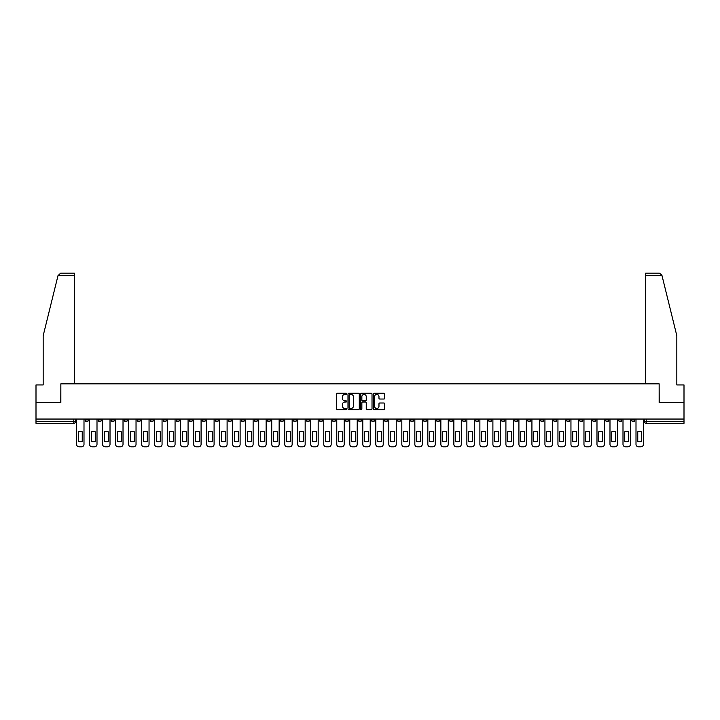 <?xml version="1.0" encoding="UTF-8"?>
<svg xmlns="http://www.w3.org/2000/svg" width="720" height="720" viewBox="0 0 720 720"><rect width="100%" height="100%" fill="white"/><g stroke="black" fill="none" stroke-linecap="round" stroke-linejoin="round"><path stroke-width="1.08" d="M346.653 393.84A0.576 0.576 0 0 0 346.086 393.264L337.383 393.264A0.819 0.819 0 0 0 336.564 394.083L336.564 408.816A0.819 0.819 0 0 0 337.383 409.635L346.086 409.635A0.576 0.576 0 0 0 346.653 409.059A0.576 0.576 0 0 0 346.086 408.492L344.961 408.492A2.619 2.619 0 0 1 342.342 405.873L342.342 404.64A2.619 2.619 0 0 1 344.961 402.021L346.086 402.021A0.576 0.576 0 0 0 346.653 401.445A0.576 0.576 0 0 0 346.086 400.878L344.961 400.878A2.619 2.619 0 0 1 342.342 398.259L342.342 397.026A2.619 2.619 0 0 1 344.961 394.407L346.086 394.407A0.576 0.576 0 0 0 346.653 393.84M514.449 419.049L514.449 419.967L517.788 419.967A1.665 1.665 0 0 1 516.123 421.632A1.665 1.665 0 0 1 514.449 419.967L514.449 419.049M436.392 419.049L436.392 419.967L439.731 419.967A1.665 1.665 0 0 1 438.057 421.632A1.665 1.665 0 0 1 436.392 419.967L436.392 419.049M423.378 419.049L423.378 419.967L426.717 419.967A1.665 1.665 0 0 1 425.052 421.632A1.665 1.665 0 0 1 423.378 419.967L423.378 419.049M345.321 419.049L345.321 419.967L348.66 419.967A1.665 1.665 0 0 1 346.986 421.632A1.665 1.665 0 0 1 345.321 419.967L345.321 419.049M332.316 419.049L332.316 419.967L335.646 419.967A1.665 1.665 0 0 1 333.981 421.632A1.665 1.665 0 0 1 332.316 419.967L332.316 419.049M319.302 419.049L319.302 419.967L322.641 419.967A1.665 1.665 0 0 1 320.967 421.632A1.665 1.665 0 0 1 319.302 419.967L319.302 419.049M293.283 419.049L293.283 419.967L296.622 419.967A1.665 1.665 0 0 1 294.948 421.632A1.665 1.665 0 0 1 293.283 419.967L293.283 419.049M267.264 419.967L267.264 419.049L267.264 419.967A1.665 1.665 0 0 0 268.929 421.632A1.665 1.665 0 0 1 267.264 419.967L270.594 419.967A1.665 1.665 0 0 1 268.929 421.632A1.665 1.665 0 0 0 270.594 419.967L270.594 419.049L270.594 419.967M254.25 419.967L254.25 419.049L254.25 419.967A1.665 1.665 0 0 0 255.924 421.632A1.665 1.665 0 0 1 254.25 419.967L257.589 419.967A1.665 1.665 0 0 1 255.924 421.632M241.245 419.967L241.245 419.049L241.245 419.967A1.665 1.665 0 0 0 242.91 421.632A1.665 1.665 0 0 1 241.245 419.967L244.575 419.967A1.665 1.665 0 0 1 242.91 421.632A1.665 1.665 0 0 0 244.575 419.967L244.575 419.049L244.575 419.967M228.231 419.049L228.231 419.967L231.57 419.967A1.665 1.665 0 0 1 229.896 421.632A1.665 1.665 0 0 1 228.231 419.967L228.231 419.049M215.226 419.049L215.226 419.967L218.556 419.967A1.665 1.665 0 0 1 216.891 421.632A1.665 1.665 0 0 1 215.226 419.967L215.226 419.049M202.212 419.049L202.212 419.967L205.551 419.967A1.665 1.665 0 0 1 203.877 421.632A1.665 1.665 0 0 1 202.212 419.967L202.212 419.049M189.198 419.967L189.198 419.049L189.198 419.967A1.665 1.665 0 0 0 190.872 421.632A1.665 1.665 0 0 1 189.198 419.967L192.537 419.967A1.665 1.665 0 0 1 190.872 421.632M163.179 419.967L163.179 419.049L163.179 419.967A1.665 1.665 0 0 0 164.853 421.632A1.665 1.665 0 0 1 163.179 419.967L166.518 419.967A1.665 1.665 0 0 1 164.853 421.632A1.665 1.665 0 0 0 166.518 419.967L166.518 419.049L166.518 419.967M150.174 419.967L150.174 419.049L150.174 419.967A1.665 1.665 0 0 0 151.839 421.632A1.665 1.665 0 0 1 150.174 419.967L153.504 419.967A1.665 1.665 0 0 1 151.839 421.632A1.665 1.665 0 0 0 153.504 419.967L153.504 419.049L153.504 419.967M137.16 419.967L137.16 419.049L137.16 419.967A1.665 1.665 0 0 0 138.825 421.632A1.665 1.665 0 0 1 137.16 419.967L140.499 419.967A1.665 1.665 0 0 1 138.825 421.632A1.665 1.665 0 0 0 140.499 419.967L140.499 419.049L140.499 419.967M124.155 419.967L124.155 419.049L124.155 419.967A1.665 1.665 0 0 0 125.82 421.632A1.665 1.665 0 0 1 124.155 419.967L127.485 419.967A1.665 1.665 0 0 1 125.82 421.632M111.141 419.967L111.141 419.049L111.141 419.967A1.665 1.665 0 0 0 112.806 421.632A1.665 1.665 0 0 1 111.141 419.967L114.48 419.967A1.665 1.665 0 0 1 112.806 421.632A1.665 1.665 0 0 0 114.48 419.967L114.48 419.049L114.48 419.967M98.127 419.967L98.127 419.049L98.127 419.967A1.665 1.665 0 0 0 99.801 421.632A1.665 1.665 0 0 1 98.127 419.967L101.466 419.967A1.665 1.665 0 0 1 99.801 421.632A1.665 1.665 0 0 0 101.466 419.967L101.466 419.049L101.466 419.967M383.922 399.033A0.819 0.819 0 0 0 384.741 398.214L384.741 394.083A0.819 0.819 0 0 0 383.922 393.264L374.265 393.264A0.819 0.819 0 0 0 373.446 394.083L373.446 408.816A0.819 0.819 0 0 0 374.265 409.635L383.922 409.635A0.819 0.819 0 0 0 384.741 408.816L384.741 403.821A0.819 0.819 0 0 0 383.922 403.002L379.791 403.002A0.819 0.819 0 0 0 378.972 403.821L378.972 406.296A2.187 2.187 0 0 1 376.785 408.492A2.187 2.187 0 0 1 374.589 406.296L374.589 396.594A2.187 2.187 0 0 1 376.785 394.407A2.187 2.187 0 0 1 378.972 396.594L378.972 398.214A0.819 0.819 0 0 0 379.791 399.033L383.922 399.033M57.987 275.688L60.561 273.186L74.448 273.186L74.448 275.688L57.987 275.688L43.173 335.727L43.173 384.939L36 384.939L36 402.453L60.849 402.453L60.849 383.85L659.151 383.85L659.151 402.453L684 402.453L684 419.049L36 419.049L36 421.632L75.447 421.632L75.447 419.049L75.447 421.632A1.665 1.665 0 0 1 73.782 423.297L36 423.297L36 421.632M36 402.453L36 419.049M359.28 394.083A0.819 0.819 0 0 0 358.461 393.264L348.804 393.264A0.819 0.819 0 0 0 347.985 394.083L347.985 408.816A0.819 0.819 0 0 0 348.804 409.635L358.461 409.635A0.819 0.819 0 0 0 359.28 408.816L359.28 394.083M361.539 393.264L371.196 393.264A0.819 0.819 0 0 1 372.015 394.083L372.015 408.816A0.819 0.819 0 0 1 371.196 409.635L367.056 409.635A0.819 0.819 0 0 1 366.246 408.816L366.246 402.84A0.819 0.819 0 0 0 365.427 402.021L362.682 402.021A0.819 0.819 0 0 0 361.863 402.84L361.863 409.059A0.576 0.576 0 0 1 361.287 409.635A0.576 0.576 0 0 1 360.72 409.059L360.72 394.083A0.819 0.819 0 0 1 361.539 393.264M644.553 419.049L644.553 421.632L684 421.632L684 423.297L646.218 423.297A1.665 1.665 0 0 1 644.553 421.632M684 419.049L684 421.632M634.878 419.049L634.878 419.967A1.665 1.665 0 0 1 633.213 421.632A1.665 1.665 0 0 1 631.539 419.967L634.878 419.967M631.539 419.049L631.539 419.967M621.873 419.049L621.873 419.967A1.665 1.665 0 0 1 620.199 421.632A1.665 1.665 0 0 1 618.534 419.967A1.665 1.665 0 0 0 620.199 421.632A1.665 1.665 0 0 0 621.873 419.967L618.534 419.967L618.534 419.049M608.859 419.049L608.859 419.967A1.665 1.665 0 0 1 607.194 421.632A1.665 1.665 0 0 1 605.52 419.967L608.859 419.967M605.52 419.049L605.52 419.967M595.845 419.049L595.845 419.967A1.665 1.665 0 0 1 594.18 421.632A1.665 1.665 0 0 1 592.515 419.967L595.845 419.967M592.515 419.049L592.515 419.967M582.84 419.967L582.84 419.049L582.84 419.967A1.665 1.665 0 0 1 581.175 421.632A1.665 1.665 0 0 1 579.501 419.967L582.84 419.967A1.665 1.665 0 0 1 581.175 421.632M579.501 419.049L579.501 419.967M569.826 419.049L569.826 419.967A1.665 1.665 0 0 1 568.161 421.632A1.665 1.665 0 0 1 566.496 419.967A1.665 1.665 0 0 0 568.161 421.632M566.496 419.049L566.496 419.967L569.826 419.967M556.821 419.049L556.821 419.967A1.665 1.665 0 0 1 555.147 421.632A1.665 1.665 0 0 1 553.482 419.967L556.821 419.967A1.665 1.665 0 0 1 555.147 421.632M553.482 419.049L553.482 419.967M543.807 419.049L543.807 419.967A1.665 1.665 0 0 1 542.142 421.632A1.665 1.665 0 0 1 540.477 419.967A1.665 1.665 0 0 0 542.142 421.632M540.477 419.049L540.477 419.967L543.807 419.967M530.802 419.049L530.802 419.967A1.665 1.665 0 0 1 529.128 421.632A1.665 1.665 0 0 1 527.463 419.967L530.802 419.967M527.463 419.049L527.463 419.967M517.788 419.049L517.788 419.967A1.665 1.665 0 0 1 516.123 421.632M504.774 419.049L504.774 419.967A1.665 1.665 0 0 1 503.109 421.632A1.665 1.665 0 0 1 501.444 419.967L504.774 419.967M501.444 419.049L501.444 419.967M491.769 419.049L491.769 419.967A1.665 1.665 0 0 1 490.104 421.632A1.665 1.665 0 0 1 488.43 419.967L491.769 419.967M488.43 419.049L488.43 419.967M478.755 419.049L478.755 419.967A1.665 1.665 0 0 1 477.09 421.632A1.665 1.665 0 0 1 475.425 419.967A1.665 1.665 0 0 0 477.09 421.632M475.425 419.049L475.425 419.967L478.755 419.967M465.75 419.049L465.75 419.967A1.665 1.665 0 0 1 464.076 421.632A1.665 1.665 0 0 1 462.411 419.967L465.75 419.967M462.411 419.049L462.411 419.967M452.736 419.049L452.736 419.967A1.665 1.665 0 0 1 451.071 421.632A1.665 1.665 0 0 1 449.406 419.967L452.736 419.967M449.406 419.049L449.406 419.967M439.731 419.049L439.731 419.967M426.717 419.049L426.717 419.967L426.717 419.049M413.712 419.049L413.712 419.967A1.665 1.665 0 0 1 412.038 421.632A1.665 1.665 0 0 1 410.373 419.967L413.712 419.967M410.373 419.049L410.373 419.967M400.698 419.049L400.698 419.967A1.665 1.665 0 0 1 399.033 421.632A1.665 1.665 0 0 1 397.359 419.967L400.698 419.967M397.359 419.049L397.359 419.967M387.684 419.049L387.684 419.967A1.665 1.665 0 0 1 386.019 421.632A1.665 1.665 0 0 1 384.354 419.967L387.684 419.967M384.354 419.049L384.354 419.967M374.679 419.049L374.679 419.967A1.665 1.665 0 0 1 373.014 421.632A1.665 1.665 0 0 1 371.34 419.967L374.679 419.967M371.34 419.049L371.34 419.967M361.665 419.049L361.665 419.967A1.665 1.665 0 0 1 360 421.632A1.665 1.665 0 0 1 358.335 419.967L361.665 419.967M358.335 419.049L358.335 419.967M348.66 419.049L348.66 419.967A1.665 1.665 0 0 1 346.986 421.632M335.646 419.049L335.646 419.967M322.641 419.967L322.641 419.049L322.641 419.967A1.665 1.665 0 0 1 320.967 421.632M309.627 419.049L309.627 419.967A1.665 1.665 0 0 1 307.962 421.632A1.665 1.665 0 0 1 306.288 419.967A1.665 1.665 0 0 0 307.962 421.632A1.665 1.665 0 0 0 309.627 419.967L306.288 419.967L306.288 419.049M296.622 419.967L296.622 419.049L296.622 419.967A1.665 1.665 0 0 1 294.948 421.632M283.608 419.049L283.608 419.967A1.665 1.665 0 0 1 281.943 421.632A1.665 1.665 0 0 1 280.269 419.967A1.665 1.665 0 0 0 281.943 421.632M280.269 419.049L280.269 419.967L283.608 419.967M257.589 419.049L257.589 419.967L257.589 419.049M231.57 419.967L231.57 419.049L231.57 419.967A1.665 1.665 0 0 1 229.896 421.632M218.556 419.967L218.556 419.049L218.556 419.967A1.665 1.665 0 0 1 216.891 421.632M205.551 419.967L205.551 419.049L205.551 419.967A1.665 1.665 0 0 1 203.877 421.632M192.537 419.049L192.537 419.967L192.537 419.049M179.523 419.967L179.523 419.049L179.523 419.967A1.665 1.665 0 0 1 177.858 421.632A1.665 1.665 0 0 1 176.193 419.967L179.523 419.967A1.665 1.665 0 0 1 177.858 421.632M176.193 419.049L176.193 419.967M127.485 419.049L127.485 419.967L127.485 419.049M88.461 419.049L88.461 419.967A1.665 1.665 0 0 1 86.787 421.632A1.665 1.665 0 0 1 85.122 419.967A1.665 1.665 0 0 0 86.787 421.632A1.665 1.665 0 0 0 88.461 419.967L88.461 419.049M85.122 419.049L85.122 419.967L88.461 419.967M73.782 419.049L73.782 423.297A1.665 1.665 0 0 0 75.447 421.632M349.704 394.407A0.576 0.576 0 0 0 349.137 394.983L349.137 407.916A0.576 0.576 0 0 0 349.704 408.492L350.892 408.492A2.619 2.619 0 0 0 353.511 405.873L353.511 397.026A2.619 2.619 0 0 0 350.892 394.407L349.704 394.407M366.246 396.639A2.187 2.187 0 0 0 364.05 394.452A2.187 2.187 0 0 0 361.863 396.639L361.863 400.059A0.819 0.819 0 0 0 362.682 400.878L365.427 400.878A0.819 0.819 0 0 0 366.246 400.059L366.246 396.639M78.327 431.775L78.327 441.432L78.327 431.775A5.211 5.211 0 0 1 82.242 431.775A5.211 5.211 0 0 0 78.327 431.775M82.242 441.432L82.242 431.775L82.242 441.432A5.211 5.211 0 0 1 78.327 441.432M76.572 444.312L76.572 419.049L76.572 444.312A2.502 2.502 0 0 0 79.074 446.814L81.495 446.814A2.502 2.502 0 0 0 83.997 444.312L83.997 419.049L83.997 444.312M79.074 446.814L81.495 446.814M91.332 431.775L91.332 441.432L91.332 431.775A5.211 5.211 0 0 1 95.256 431.775L95.256 441.432A5.211 5.211 0 0 1 91.332 441.432M89.586 444.312L89.586 419.049L89.586 444.312A2.502 2.502 0 0 0 92.088 446.814L94.5 446.814A2.502 2.502 0 0 0 97.002 444.312L97.002 419.049L97.002 444.312M104.346 431.775L104.346 441.432A5.211 5.211 0 0 0 108.261 441.432A5.211 5.211 0 0 1 104.346 441.432L104.346 431.775A5.211 5.211 0 0 1 108.261 431.775A5.211 5.211 0 0 0 104.346 431.775M108.261 431.775L108.261 441.432L108.261 431.775M102.591 444.312L102.591 419.049L102.591 444.312A2.502 2.502 0 0 0 105.093 446.814L107.514 446.814A2.502 2.502 0 0 0 110.016 444.312L110.016 419.049L110.016 444.312M74.448 383.85L74.448 275.688M60.768 402.453L60.849 383.85M684 402.453L684 384.939L676.827 384.939L676.827 335.727L661.869 275.085L659.439 273.186L645.552 273.186L645.552 383.85M659.232 402.453L659.151 383.85M95.256 431.775L95.256 441.432M92.088 446.814L94.5 446.814M105.093 446.814L107.514 446.814M117.351 431.775L117.351 441.432L117.351 431.775A5.211 5.211 0 0 1 121.275 431.775A5.211 5.211 0 0 0 117.351 431.775M121.275 441.432L121.275 431.775L121.275 441.432A5.211 5.211 0 0 1 117.351 441.432M115.605 444.312L115.605 419.049L115.605 444.312A2.502 2.502 0 0 0 118.107 446.814L120.528 446.814A2.502 2.502 0 0 0 123.021 444.312L123.021 419.049L123.021 444.312M130.365 431.775L130.365 441.432A5.211 5.211 0 0 0 134.28 441.432A5.211 5.211 0 0 1 130.365 441.432L130.365 431.775A5.211 5.211 0 0 1 134.28 431.775A5.211 5.211 0 0 0 130.365 431.775M134.28 431.775L134.28 441.432L134.28 431.775M128.61 444.312L128.61 419.049L128.61 444.312A2.502 2.502 0 0 0 131.112 446.814L133.533 446.814A2.502 2.502 0 0 0 136.035 444.312L136.035 419.049L136.035 444.312M143.379 431.775L143.379 441.432A5.211 5.211 0 0 0 147.294 441.432A5.211 5.211 0 0 1 143.379 441.432L143.379 431.775A5.211 5.211 0 0 1 147.294 431.775L147.294 441.432L147.294 431.775M141.624 444.312L141.624 419.049L141.624 444.312A2.502 2.502 0 0 0 144.126 446.814L146.547 446.814A2.502 2.502 0 0 0 149.049 444.312L149.049 419.049L149.049 444.312M118.107 446.814L120.528 446.814M131.112 446.814L133.533 446.814M144.126 446.814L146.547 446.814M156.384 431.775L156.384 441.432A5.211 5.211 0 0 0 160.308 441.432A5.211 5.211 0 0 1 156.384 441.432L156.384 431.775A5.211 5.211 0 0 1 160.308 431.775L160.308 441.432L160.308 431.775M154.629 444.312L154.629 419.049L154.629 444.312A2.502 2.502 0 0 0 157.131 446.814L159.552 446.814A2.502 2.502 0 0 0 162.054 444.312L162.054 419.049L162.054 444.312M157.131 446.814L159.552 446.814M169.398 431.775L169.398 441.432A5.211 5.211 0 0 0 173.313 441.432A5.211 5.211 0 0 1 169.398 441.432L169.398 431.775A5.211 5.211 0 0 1 173.313 431.775A5.211 5.211 0 0 0 169.398 431.775M173.313 431.775L173.313 441.432L173.313 431.775M167.643 444.312L167.643 419.049L167.643 444.312A2.502 2.502 0 0 0 170.145 446.814L172.566 446.814A2.502 2.502 0 0 0 175.068 444.312L175.068 419.049L175.068 444.312M170.145 446.814L172.566 446.814M182.403 431.775L182.403 441.432L182.403 431.775A5.211 5.211 0 0 1 186.327 431.775A5.211 5.211 0 0 0 182.403 431.775M186.327 441.432L186.327 431.775L186.327 441.432A5.211 5.211 0 0 1 182.403 441.432M180.657 444.312L180.657 419.049L180.657 444.312A2.502 2.502 0 0 0 183.159 446.814L185.571 446.814A2.502 2.502 0 0 0 188.073 444.312L188.073 419.049L188.073 444.312M183.159 446.814L185.571 446.814M195.417 431.775L195.417 441.432A5.211 5.211 0 0 0 199.332 441.432A5.211 5.211 0 0 1 195.417 441.432L195.417 431.775A5.211 5.211 0 0 1 199.332 431.775L199.332 441.432L199.332 431.775M193.662 444.312L193.662 419.049L193.662 444.312A2.502 2.502 0 0 0 196.164 446.814L198.585 446.814A2.502 2.502 0 0 0 201.087 444.312L201.087 419.049L201.087 444.312M196.164 446.814L198.585 446.814M208.422 431.775L208.422 441.432L208.422 431.775A5.211 5.211 0 0 1 212.346 431.775A5.211 5.211 0 0 0 208.422 431.775M212.346 441.432L212.346 431.775L212.346 441.432A5.211 5.211 0 0 1 208.422 441.432M206.676 444.312L206.676 419.049L206.676 444.312A2.502 2.502 0 0 0 209.178 446.814L211.59 446.814A2.502 2.502 0 0 0 214.092 444.312L214.092 419.049L214.092 444.312M209.178 446.814L211.59 446.814M221.436 431.775L221.436 441.432L221.436 431.775A5.211 5.211 0 0 1 225.351 431.775A5.211 5.211 0 0 0 221.436 431.775M225.351 441.432L225.351 431.775L225.351 441.432A5.211 5.211 0 0 1 221.436 441.432M219.681 444.312L219.681 419.049L219.681 444.312A2.502 2.502 0 0 0 222.183 446.814L224.604 446.814A2.502 2.502 0 0 0 227.106 444.312L227.106 419.049L227.106 444.312M222.183 446.814L224.604 446.814M234.441 431.775L234.441 441.432A5.211 5.211 0 0 0 238.365 441.432A5.211 5.211 0 0 1 234.441 441.432L234.441 431.775A5.211 5.211 0 0 1 238.365 431.775L238.365 441.432L238.365 431.775M232.695 444.312L232.695 419.049L232.695 444.312A2.502 2.502 0 0 0 235.197 446.814L237.618 446.814A2.502 2.502 0 0 0 240.12 444.312L240.12 419.049L240.12 444.312M235.197 446.814L237.618 446.814M247.455 431.775L247.455 441.432A5.211 5.211 0 0 0 251.379 441.432A5.211 5.211 0 0 1 247.455 441.432L247.455 431.775A5.211 5.211 0 0 1 251.379 431.775A5.211 5.211 0 0 0 247.455 431.775M251.379 431.775L251.379 441.432L251.379 431.775M245.7 444.312L245.7 419.049L245.7 444.312A2.502 2.502 0 0 0 248.202 446.814L250.623 446.814A2.502 2.502 0 0 0 253.125 444.312L253.125 419.049L253.125 444.312M248.202 446.814L250.623 446.814M260.469 431.775L260.469 441.432A5.211 5.211 0 0 0 264.384 441.432A5.211 5.211 0 0 1 260.469 441.432L260.469 431.775A5.211 5.211 0 0 1 264.384 431.775A5.211 5.211 0 0 0 260.469 431.775M264.384 431.775L264.384 441.432L264.384 431.775M258.714 444.312L258.714 419.049L258.714 444.312A2.502 2.502 0 0 0 261.216 446.814L263.637 446.814A2.502 2.502 0 0 0 266.139 444.312L266.139 419.049L266.139 444.312M261.216 446.814L263.637 446.814M273.474 431.775L273.474 441.432A5.211 5.211 0 0 0 277.398 441.432A5.211 5.211 0 0 1 273.474 441.432L273.474 431.775A5.211 5.211 0 0 1 277.398 431.775A5.211 5.211 0 0 0 273.474 431.775M277.398 431.775L277.398 441.432L277.398 431.775M271.728 444.312L271.728 419.049L271.728 444.312A2.502 2.502 0 0 0 274.221 446.814L276.642 446.814A2.502 2.502 0 0 0 279.144 444.312L279.144 419.049L279.144 444.312M274.221 446.814L276.642 446.814M286.488 431.775L286.488 441.432A5.211 5.211 0 0 0 290.403 441.432A5.211 5.211 0 0 1 286.488 441.432L286.488 431.775A5.211 5.211 0 0 1 290.403 431.775L290.403 441.432L290.403 431.775M284.733 444.312L284.733 419.049L284.733 444.312A2.502 2.502 0 0 0 287.235 446.814L289.656 446.814A2.502 2.502 0 0 0 292.158 444.312L292.158 419.049L292.158 444.312M287.235 446.814L289.656 446.814M299.493 431.775L299.493 441.432A5.211 5.211 0 0 0 303.417 441.432A5.211 5.211 0 0 1 299.493 441.432L299.493 431.775A5.211 5.211 0 0 1 303.417 431.775L303.417 441.432L303.417 431.775M297.747 444.312L297.747 419.049L297.747 444.312A2.502 2.502 0 0 0 300.249 446.814L302.661 446.814A2.502 2.502 0 0 0 305.163 444.312L305.163 419.049L305.163 444.312M300.249 446.814L302.661 446.814M312.507 431.775L312.507 441.432A5.211 5.211 0 0 0 316.422 441.432A5.211 5.211 0 0 1 312.507 441.432L312.507 431.775A5.211 5.211 0 0 1 316.422 431.775A5.211 5.211 0 0 0 312.507 431.775M316.422 431.775L316.422 441.432L316.422 431.775M310.752 444.312L310.752 419.049L310.752 444.312A2.502 2.502 0 0 0 313.254 446.814L315.675 446.814A2.502 2.502 0 0 0 318.177 444.312L318.177 419.049L318.177 444.312M313.254 446.814L315.675 446.814M325.512 431.775L325.512 441.432A5.211 5.211 0 0 0 329.436 441.432A5.211 5.211 0 0 1 325.512 441.432L325.512 431.775A5.211 5.211 0 0 1 329.436 431.775A5.211 5.211 0 0 0 325.512 431.775M329.436 431.775L329.436 441.432L329.436 431.775M323.766 444.312L323.766 419.049L323.766 444.312A2.502 2.502 0 0 0 326.268 446.814L328.68 446.814A2.502 2.502 0 0 0 331.182 444.312L331.182 419.049L331.182 444.312M326.268 446.814L328.68 446.814M338.526 431.775L338.526 441.432A5.211 5.211 0 0 0 342.441 441.432A5.211 5.211 0 0 1 338.526 441.432L338.526 431.775A5.211 5.211 0 0 1 342.441 431.775A5.211 5.211 0 0 0 338.526 431.775M342.441 431.775L342.441 441.432L342.441 431.775M336.771 444.312L336.771 419.049L336.771 444.312A2.502 2.502 0 0 0 339.273 446.814L341.694 446.814A2.502 2.502 0 0 0 344.196 444.312L344.196 419.049L344.196 444.312M339.273 446.814L341.694 446.814M351.531 431.775L351.531 441.432A5.211 5.211 0 0 0 355.455 441.432A5.211 5.211 0 0 1 351.531 441.432L351.531 431.775A5.211 5.211 0 0 1 355.455 431.775A5.211 5.211 0 0 0 351.531 431.775M355.455 431.775L355.455 441.432L355.455 431.775M349.785 444.312L349.785 419.049L349.785 444.312A2.502 2.502 0 0 0 352.287 446.814L354.708 446.814A2.502 2.502 0 0 0 357.21 444.312L357.21 419.049L357.21 444.312M352.287 446.814L354.708 446.814M364.545 431.775L364.545 441.432A5.211 5.211 0 0 0 368.469 441.432A5.211 5.211 0 0 1 364.545 441.432L364.545 431.775A5.211 5.211 0 0 1 368.469 431.775A5.211 5.211 0 0 0 364.545 431.775M368.469 431.775L368.469 441.432L368.469 431.775M362.79 444.312L362.79 419.049L362.79 444.312A2.502 2.502 0 0 0 365.292 446.814L367.713 446.814A2.502 2.502 0 0 0 370.215 444.312L370.215 419.049L370.215 444.312M365.292 446.814L367.713 446.814M377.559 431.775L377.559 441.432A5.211 5.211 0 0 0 381.474 441.432A5.211 5.211 0 0 1 377.559 441.432L377.559 431.775A5.211 5.211 0 0 1 381.474 431.775A5.211 5.211 0 0 0 377.559 431.775M381.474 431.775L381.474 441.432L381.474 431.775M375.804 444.312L375.804 419.049L375.804 444.312A2.502 2.502 0 0 0 378.306 446.814L380.727 446.814A2.502 2.502 0 0 0 383.229 444.312L383.229 419.049L383.229 444.312M378.306 446.814L380.727 446.814M390.564 431.775L390.564 441.432L390.564 431.775A5.211 5.211 0 0 1 394.488 431.775A5.211 5.211 0 0 0 390.564 431.775M394.488 441.432L394.488 431.775L394.488 441.432A5.211 5.211 0 0 1 390.564 441.432M388.818 444.312L388.818 419.049L388.818 444.312A2.502 2.502 0 0 0 391.32 446.814L393.732 446.814A2.502 2.502 0 0 0 396.234 444.312L396.234 419.049L396.234 444.312M391.32 446.814L393.732 446.814M403.578 431.775L403.578 441.432A5.211 5.211 0 0 0 407.493 441.432A5.211 5.211 0 0 1 403.578 441.432L403.578 431.775A5.211 5.211 0 0 1 407.493 431.775A5.211 5.211 0 0 0 403.578 431.775M407.493 431.775L407.493 441.432L407.493 431.775M401.823 444.312L401.823 419.049L401.823 444.312A2.502 2.502 0 0 0 404.325 446.814L406.746 446.814A2.502 2.502 0 0 0 409.248 444.312L409.248 419.049L409.248 444.312M404.325 446.814L406.746 446.814M416.583 431.775L416.583 441.432A5.211 5.211 0 0 0 420.507 441.432A5.211 5.211 0 0 1 416.583 441.432L416.583 431.775A5.211 5.211 0 0 1 420.507 431.775A5.211 5.211 0 0 0 416.583 431.775M420.507 431.775L420.507 441.432L420.507 431.775M414.837 444.312L414.837 419.049L414.837 444.312A2.502 2.502 0 0 0 417.339 446.814L419.751 446.814A2.502 2.502 0 0 0 422.253 444.312L422.253 419.049L422.253 444.312M417.339 446.814L419.751 446.814M429.597 431.775L429.597 441.432L429.597 431.775A5.211 5.211 0 0 1 433.512 431.775A5.211 5.211 0 0 0 429.597 431.775M433.512 441.432L433.512 431.775L433.512 441.432A5.211 5.211 0 0 1 429.597 441.432M427.842 444.312L427.842 419.049L427.842 444.312A2.502 2.502 0 0 0 430.344 446.814L432.765 446.814A2.502 2.502 0 0 0 435.267 444.312L435.267 419.049L435.267 444.312M430.344 446.814L432.765 446.814M442.602 431.775L442.602 441.432A5.211 5.211 0 0 0 446.526 441.432A5.211 5.211 0 0 1 442.602 441.432L442.602 431.775A5.211 5.211 0 0 1 446.526 431.775A5.211 5.211 0 0 0 442.602 431.775M446.526 431.775L446.526 441.432L446.526 431.775M440.856 444.312L440.856 419.049L440.856 444.312A2.502 2.502 0 0 0 443.358 446.814L445.779 446.814A2.502 2.502 0 0 0 448.272 444.312L448.272 419.049L448.272 444.312M443.358 446.814L445.779 446.814M455.616 431.775L455.616 441.432A5.211 5.211 0 0 0 459.531 441.432A5.211 5.211 0 0 1 455.616 441.432L455.616 431.775A5.211 5.211 0 0 1 459.531 431.775L459.531 441.432L459.531 431.775M453.861 444.312L453.861 419.049L453.861 444.312A2.502 2.502 0 0 0 456.363 446.814L458.784 446.814A2.502 2.502 0 0 0 461.286 444.312L461.286 419.049L461.286 444.312M456.363 446.814L458.784 446.814M468.621 431.775L468.621 441.432A5.211 5.211 0 0 0 472.545 441.432A5.211 5.211 0 0 1 468.621 441.432L468.621 431.775A5.211 5.211 0 0 1 472.545 431.775L472.545 441.432L472.545 431.775M466.875 444.312L466.875 419.049L466.875 444.312A2.502 2.502 0 0 0 469.377 446.814L471.798 446.814A2.502 2.502 0 0 0 474.3 444.312L474.3 419.049L474.3 444.312M469.377 446.814L471.798 446.814M481.635 431.775L481.635 441.432A5.211 5.211 0 0 0 485.559 441.432A5.211 5.211 0 0 1 481.635 441.432L481.635 431.775A5.211 5.211 0 0 1 485.559 431.775A5.211 5.211 0 0 0 481.635 431.775M485.559 431.775L485.559 441.432L485.559 431.775M479.88 444.312L479.88 419.049L479.88 444.312A2.502 2.502 0 0 0 482.382 446.814L484.803 446.814A2.502 2.502 0 0 0 487.305 444.312L487.305 419.049L487.305 444.312M482.382 446.814L484.803 446.814M494.649 431.775L494.649 441.432A5.211 5.211 0 0 0 498.564 441.432A5.211 5.211 0 0 1 494.649 441.432L494.649 431.775A5.211 5.211 0 0 1 498.564 431.775L498.564 441.432L498.564 431.775M492.894 444.312L492.894 419.049L492.894 444.312A2.502 2.502 0 0 0 495.396 446.814L497.817 446.814A2.502 2.502 0 0 0 500.319 444.312L500.319 419.049L500.319 444.312M495.396 446.814L497.817 446.814M507.654 431.775L507.654 441.432A5.211 5.211 0 0 0 511.578 441.432A5.211 5.211 0 0 1 507.654 441.432L507.654 431.775A5.211 5.211 0 0 1 511.578 431.775L511.578 441.432L511.578 431.775M505.908 444.312L505.908 419.049L505.908 444.312A2.502 2.502 0 0 0 508.41 446.814L510.822 446.814A2.502 2.502 0 0 0 513.324 444.312L513.324 419.049L513.324 444.312M508.41 446.814L510.822 446.814M520.668 431.775L520.668 441.432A5.211 5.211 0 0 0 524.583 441.432A5.211 5.211 0 0 1 520.668 441.432L520.668 431.775A5.211 5.211 0 0 1 524.583 431.775L524.583 441.432L524.583 431.775M518.913 444.312L518.913 419.049L518.913 444.312A2.502 2.502 0 0 0 521.415 446.814L523.836 446.814A2.502 2.502 0 0 0 526.338 444.312L526.338 419.049L526.338 444.312M521.415 446.814L523.836 446.814M533.673 431.775L533.673 441.432A5.211 5.211 0 0 0 537.597 441.432A5.211 5.211 0 0 1 533.673 441.432L533.673 431.775A5.211 5.211 0 0 1 537.597 431.775L537.597 441.432L537.597 431.775M531.927 444.312L531.927 419.049L531.927 444.312A2.502 2.502 0 0 0 534.429 446.814L536.841 446.814A2.502 2.502 0 0 0 539.343 444.312L539.343 419.049L539.343 444.312M534.429 446.814L536.841 446.814M546.687 431.775L546.687 441.432A5.211 5.211 0 0 0 550.602 441.432A5.211 5.211 0 0 1 546.687 441.432L546.687 431.775A5.211 5.211 0 0 1 550.602 431.775L550.602 441.432L550.602 431.775M544.932 444.312L544.932 419.049L544.932 444.312A2.502 2.502 0 0 0 547.434 446.814L549.855 446.814A2.502 2.502 0 0 0 552.357 444.312L552.357 419.049L552.357 444.312M547.434 446.814L549.855 446.814M559.692 431.775L559.692 441.432A5.211 5.211 0 0 0 563.616 441.432A5.211 5.211 0 0 1 559.692 441.432L559.692 431.775A5.211 5.211 0 0 1 563.616 431.775L563.616 441.432L563.616 431.775M557.946 444.312L557.946 419.049L557.946 444.312A2.502 2.502 0 0 0 560.448 446.814L562.869 446.814A2.502 2.502 0 0 0 565.371 444.312L565.371 419.049L565.371 444.312M560.448 446.814L562.869 446.814M572.706 431.775L572.706 441.432A5.211 5.211 0 0 0 576.621 441.432A5.211 5.211 0 0 1 572.706 441.432L572.706 431.775A5.211 5.211 0 0 1 576.621 431.775L576.621 441.432L576.621 431.775M570.951 444.312L570.951 419.049L570.951 444.312A2.502 2.502 0 0 0 573.453 446.814L575.874 446.814A2.502 2.502 0 0 0 578.376 444.312L578.376 419.049L578.376 444.312M573.453 446.814L575.874 446.814M585.72 431.775L585.72 441.432A5.211 5.211 0 0 0 589.635 441.432A5.211 5.211 0 0 1 585.72 441.432L585.72 431.775A5.211 5.211 0 0 1 589.635 431.775A5.211 5.211 0 0 0 585.72 431.775M589.635 431.775L589.635 441.432L589.635 431.775M583.965 444.312L583.965 419.049L583.965 444.312A2.502 2.502 0 0 0 586.467 446.814L588.888 446.814A2.502 2.502 0 0 0 591.39 444.312L591.39 419.049L591.39 444.312M586.467 446.814L588.888 446.814M598.725 431.775L598.725 441.432A5.211 5.211 0 0 0 602.649 441.432A5.211 5.211 0 0 1 598.725 441.432L598.725 431.775A5.211 5.211 0 0 1 602.649 431.775L602.649 441.432L602.649 431.775M596.979 444.312L596.979 419.049L596.979 444.312A2.502 2.502 0 0 0 599.472 446.814L601.893 446.814A2.502 2.502 0 0 0 604.395 444.312L604.395 419.049L604.395 444.312M599.472 446.814L601.893 446.814M611.739 431.775L611.739 441.432A5.211 5.211 0 0 0 615.654 441.432A5.211 5.211 0 0 1 611.739 441.432L611.739 431.775A5.211 5.211 0 0 1 615.654 431.775L615.654 441.432L615.654 431.775M609.984 444.312L609.984 419.049L609.984 444.312A2.502 2.502 0 0 0 612.486 446.814L614.907 446.814A2.502 2.502 0 0 0 617.409 444.312L617.409 419.049L617.409 444.312M612.486 446.814L614.907 446.814M624.744 431.775L624.744 441.432A5.211 5.211 0 0 0 628.668 441.432A5.211 5.211 0 0 1 624.744 441.432L624.744 431.775A5.211 5.211 0 0 1 628.668 431.775L628.668 441.432L628.668 431.775M622.998 444.312L622.998 419.049L622.998 444.312A2.502 2.502 0 0 0 625.5 446.814L627.912 446.814A2.502 2.502 0 0 0 630.414 444.312L630.414 419.049L630.414 444.312M625.5 446.814L627.912 446.814M637.758 431.775L637.758 441.432A5.211 5.211 0 0 0 641.673 441.432A5.211 5.211 0 0 1 637.758 441.432L637.758 431.775A5.211 5.211 0 0 1 641.673 431.775A5.211 5.211 0 0 0 637.758 431.775M641.673 431.775L641.673 441.432L641.673 431.775M636.003 444.312L636.003 419.049L636.003 444.312A2.502 2.502 0 0 0 638.505 446.814L640.926 446.814A2.502 2.502 0 0 0 643.428 444.312L643.428 419.049L643.428 444.312M638.505 446.814L640.926 446.814M646.218 419.049L646.218 423.297M662.013 275.688L645.552 275.688"/></g></svg>
